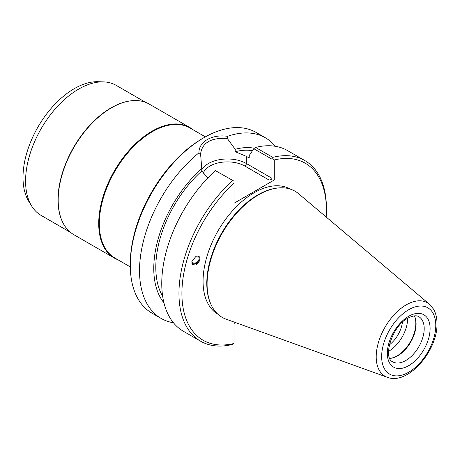 <?xml version="1.0" encoding="UTF-8"?>
<svg xmlns="http://www.w3.org/2000/svg" width="460" height="460" viewBox="0 0 460 460"><rect width="100%" height="100%" fill="white"/><g stroke="black" fill="none" stroke-linecap="round" stroke-linejoin="round"><path stroke-width="0.69" d="M173.431 322.759A104.282 60.208 -60 0 1 161.121 318.418L151.886 313.082A104.282 60.208 120 0 1 130.289 265.345L130.289 263.643A102.195 59.001 -60 0 1 202.549 138.483L204.021 137.632A104.282 60.208 -60 0 1 256.162 132.463L265.397 137.799A104.282 60.208 -60 0 1 275.316 146.291M161.121 318.418A104.282 60.208 -60 0 1 139.524 270.675A104.282 60.208 -60 0 1 198.944 152.846L200.6 153.818C202.204 142.657 211.094 137.528 227.263 138.425L235.192 149.293L235.192 151.714L246.347 156.342L249.222 158.004L249.222 155.555L253.788 148.689L255.576 147.418A104.282 60.208 120 0 1 287.632 150.633L304.83 160.563A104.282 60.208 120 0 0 272.774 157.349L272.774 158.803L271.935 159.166L271.935 178.284C271.642 179.417 270.658 179.986 268.985 179.986L274.292 179.986L234.036 203.234L234.036 183.206A102.195 59.001 120 0 0 181.901 293.445A102.195 59.001 120 0 0 234.036 343.482L234.036 323.455L235.543 322.586M200.6 154.048L201.756 168.596A91.5 52.831 120 0 0 163.933 302.795M207.908 177.905L201.756 171.022A88.636 51.175 -60 0 0 162.656 296.257M201.756 168.596L201.756 171.022M234.036 181.165L215.406 170.614L234.036 181.165L234.036 183.206M232.605 180.544A104.282 60.208 120 0 0 200.548 341.182A104.282 60.208 120 0 0 232.605 344.391L234.036 343.482M215.406 170.614A104.282 60.208 120 0 0 183.35 331.252L200.548 341.182M326.18 217.016A102.195 59.001 120 0 0 326.428 210.001A102.195 59.001 120 0 0 274.292 159.965L274.292 179.986M290.156 189.06A72.266 41.722 -60 0 0 234.519 208.598A72.266 41.722 -60 0 0 203.067 281.227A72.266 41.722 120 0 0 217.89 314.226M191.877 261.504L195.701 256.668L199.807 257.174L200.048 260.222L196.219 265.063L192.113 264.558L191.877 261.504M272.774 158.803L274.292 159.959M271.935 159.166L253.788 148.689M235.192 151.714A88.636 51.175 -60 0 1 252.454 150.684M326.428 210.001L326.428 208.299A104.282 60.208 120 0 0 304.83 160.563M272.774 157.349L255.576 147.418M254.414 148.246A91.5 52.831 120 0 0 235.192 149.293M198.944 152.846C198.674 141.703 211.916 134.061 227.573 136.315A104.282 60.208 -60 0 1 265.397 137.799M227.573 136.315L227.263 138.425M130.289 265.345A104.282 60.208 -60 0 1 204.021 137.632M210.473 303.278A72.841 42.055 120 0 1 207.086 284.015A72.841 42.055 -60 0 1 276.966 188.111L276.121 188.226A72.266 41.722 -60 0 0 206.787 283.371A72.266 41.722 120 0 0 210.151 302.484L210.473 303.278A72.841 42.055 120 0 0 226.119 319.188L387.291 377.28C407.893 385.618 437.782 350.612 437 323.627C437.011 318.084 435.873 313.277 433.579 309.2L429.467 304.238A42.4 24.478 120 0 0 396.163 312.662A42.4 24.478 120 0 0 376.211 356.805A42.4 24.478 120 0 0 387.291 377.28M276.966 188.111A72.841 42.055 -60 0 1 298.569 193.7L429.467 304.238M389.798 358.357A26.07 15.053 120 0 0 391.08 358.248A26.07 15.053 120 0 0 397.659 355.856A26.07 15.053 -60 0 0 414.88 317.032A26.07 15.053 -60 0 0 414.334 315.865M414.724 316.675A26.594 15.352 -60 0 1 397.02 355.908A26.594 15.352 120 0 1 390.695 358.294M388.556 351.313A26.594 15.352 120 0 0 388.809 351.17A26.594 15.352 -60 0 0 407.612 318.314M402.425 322.236A22.109 12.765 -60 0 1 389.361 344.862M103.483 81.88A75.084 43.349 -60 0 0 25.582 181.056A75.084 43.349 120 0 0 31.734 206.155L28.94 201.664A72.473 41.843 120 0 1 23 177.433A72.473 41.843 -60 0 1 98.198 81.707L103.483 81.88A75.084 43.349 -60 0 1 116.213 85.382L145.607 102.35M31.734 206.155A75.084 43.349 120 0 0 41.13 215.424L70.529 232.398M130.289 100.901A75.084 43.349 -60 0 0 130.059 100.93A75.084 43.349 -60 0 0 58.023 199.784A75.084 43.349 120 0 0 61.519 219.644A75.084 43.349 120 0 0 61.611 219.857M61.519 219.644L61.697 220.075A75.394 43.527 120 0 1 58.184 200.134A75.394 43.527 -60 0 1 130.519 100.866A75.394 43.527 -60 0 1 149.195 104.063L189.721 127.46A75.394 43.527 -60 0 1 192.993 129.714M61.697 220.075A75.394 43.527 120 0 0 73.801 234.652L114.327 258.048A75.394 43.527 120 0 0 117.915 259.756M189.721 127.46A75.394 43.527 -60 0 0 131.623 147.66A75.394 43.527 -60 0 0 98.716 223.531A75.394 43.527 120 0 0 114.327 258.048M130.301 266.904L114.868 257.997A75.084 43.349 120 0 1 99.32 223.623A75.084 43.349 -60 0 1 132.089 148.068A75.084 43.349 -60 0 1 189.945 127.955L205.378 136.862M199.542 256.818A5.215 4.6 -31.7 0 1 199.726 259.699A5.215 4.6 148.3 0 1 191.693 263.08M198.064 256.111A4.381 3.864 -31.7 0 1 198.559 256.732A4.381 3.864 -31.7 0 1 198.939 259.595A4.381 3.864 148.3 0 1 195.891 262.781A4.381 3.864 148.3 0 1 191.751 262.096M201.756 169.953A26.801 15.473 180 0 1 246.347 163.513L246.347 156.342M203.13 173.454A24.713 14.271 180 0 1 220.156 162.512A24.713 14.271 180 0 1 244.875 166.066A2.087 1.202 120 0 0 246.347 163.513L271.935 178.284M244.875 166.066L268.985 179.986M381.656 356.575A38.272 22.097 120 0 0 408.716 372.203A38.272 22.097 120 0 0 435.781 325.329A38.272 22.097 120 0 0 408.716 309.707A38.272 22.097 120 0 0 381.656 356.575M408.716 316.261A30.239 17.457 -60 0 1 430.1 328.607A30.239 17.457 -60 0 1 408.716 365.642A30.239 17.457 -60 0 1 387.331 353.297A30.239 17.457 -60 0 1 408.716 316.261M418.801 316.675A26.07 15.053 -60 0 1 422.797 337.565A26.07 15.053 -60 0 1 405.766 360.536A26.07 15.053 -60 0 1 392.731 361.83C382.611 358.018 391.926 326.031 407.853 318.171C415.616 314.237 418.048 316.308 418.801 316.675M130.059 100.93L130.519 100.866"/></g></svg>
